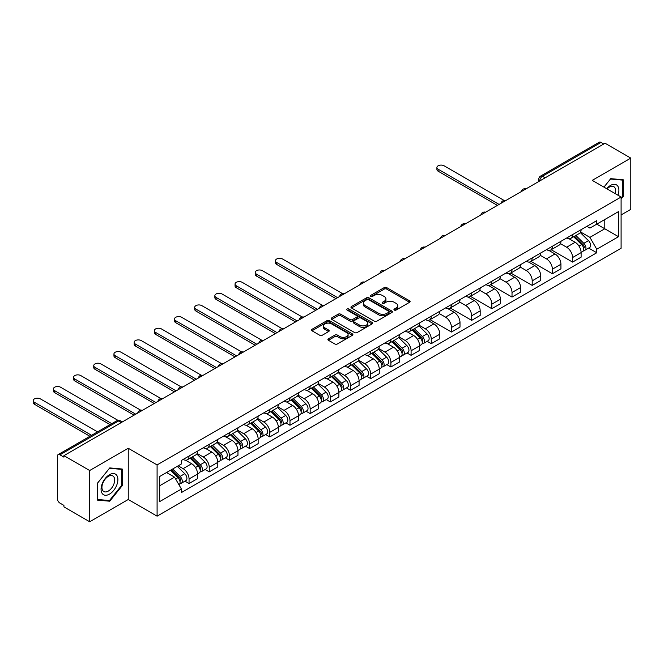 <?xml version="1.0" encoding="UTF-8"?>
<svg xmlns="http://www.w3.org/2000/svg" width="664" height="664" viewBox="0 0 664 664"><rect width="100%" height="100%" fill="white"/><g stroke="black" fill="none" stroke-linecap="round" stroke-linejoin="round"><path stroke-width="1" d="M394.308 310.071A1.253 0.722 0 0 0 396.084 310.071L409.58 302.286A1.793 1.037 0 0 0 410.103 301.547A1.793 1.037 0 0 0 409.58 300.817L386.722 287.62A1.793 1.037 0 0 0 384.182 287.62L370.686 295.405A1.253 0.722 0 0 0 370.313 295.92A1.253 0.722 0 0 0 370.686 296.434A1.253 0.722 0 0 0 372.462 296.434L374.206 295.43A5.744 3.32 0 0 1 382.339 295.43L384.24 296.526A5.744 3.32 0 0 1 385.925 298.875A5.744 3.32 0 0 1 384.24 301.224L382.497 302.228A1.253 0.722 0 0 0 382.132 302.743A1.253 0.722 0 0 0 382.497 303.257A1.253 0.722 0 0 0 384.273 303.257L386.025 302.244A5.744 3.32 0 0 1 394.15 302.244L396.051 303.348A5.744 3.32 0 0 1 397.736 305.689A5.744 3.32 0 0 1 396.051 308.038L394.308 309.05A1.253 0.722 0 0 0 393.943 309.565A1.253 0.722 0 0 0 394.308 310.071L394.308 309.05M328.423 338.798A1.793 1.037 0 0 0 327.9 339.536A1.793 1.037 0 0 0 328.423 340.267L334.839 343.969A1.793 1.037 0 0 0 337.378 343.969L352.36 335.32A1.793 1.037 0 0 0 352.891 334.581A1.793 1.037 0 0 0 352.36 333.851L329.502 320.654A1.793 1.037 0 0 0 326.962 320.654L311.972 329.303A1.793 1.037 0 0 0 311.449 330.041A1.793 1.037 0 0 0 311.972 330.772L319.724 335.245A1.793 1.037 0 0 0 322.264 335.245L328.68 331.543A1.793 1.037 0 0 0 329.203 330.805A1.793 1.037 0 0 0 328.68 330.074L324.837 327.858A4.806 2.772 0 0 1 323.426 325.891A4.806 2.772 0 0 1 326.397 323.335A4.806 2.772 0 0 1 331.627 323.932L346.683 332.623A4.806 2.772 0 0 1 348.085 334.581A4.806 2.772 0 0 1 345.122 337.146A4.806 2.772 0 0 1 339.885 336.548L337.378 335.096A1.793 1.037 0 0 0 334.839 335.096L328.423 338.798L328.423 340.267M157.094 464.916L128.243 448.258L89.681 470.519L63.935 455.653L605.053 143.241L630.8 158.107L592.238 180.367L621.097 197.025L157.094 464.916L157.094 516.16L621.097 248.27L621.097 197.025M374.338 321.168A1.793 1.037 0 0 0 376.878 321.168L391.86 312.512A1.793 1.037 0 0 0 392.391 311.781A1.793 1.037 0 0 0 391.86 311.042L369.001 297.846A1.793 1.037 0 0 0 366.462 297.846L351.472 306.502A1.793 1.037 0 0 0 350.949 307.233A1.793 1.037 0 0 0 351.472 307.963L374.338 321.168M347.596 310.345A1.253 0.722 0 0 1 348.874 310.52L348.874 309.026L372.114 322.447A1.793 1.037 0 0 1 372.637 323.185A1.793 1.037 0 0 1 372.114 323.916L357.124 332.564A1.793 1.037 0 0 1 354.584 332.564L331.726 319.367L331.726 317.898A1.793 1.037 0 0 0 331.203 318.637A1.793 1.037 0 0 0 331.726 319.367M331.726 317.898L338.142 314.197A1.793 1.037 0 0 1 340.682 314.197L349.953 319.55A1.793 1.037 0 0 0 352.493 319.55L356.742 317.093A1.793 1.037 0 0 0 357.273 316.363A1.793 1.037 0 0 0 356.742 315.632L347.089 310.055A1.253 0.722 0 0 1 346.724 309.54A1.253 0.722 0 0 1 347.504 308.876A1.253 0.722 0 0 1 348.874 309.026M89.681 470.519L89.681 521.763L63.935 506.898L63.935 505.404L59.926 503.088A3.66 2.116 -120 0 1 57.336 498.606L57.336 456.326A3.66 2.116 -120 0 1 58.092 454.649L116.706 420.81A3.66 2.116 60 0 1 118.541 420.984L59.926 454.832A3.66 2.116 -120 0 0 58.092 454.649M621.097 214.953L630.8 209.351L630.8 158.107M89.681 521.763L128.243 499.502L157.094 516.16M63.935 455.653L63.935 457.147L59.926 454.832M545.144 177.827L542.422 176.259A3.66 2.116 60 0 0 540.596 176.076L599.21 142.237A3.66 2.116 60 0 1 601.036 142.42L542.422 176.259A3.66 2.116 120 0 0 539.84 180.741L539.84 180.89M603.759 143.988L601.036 142.42M572.576 234.599A8.416 4.864 60 0 1 570.832 238.384L579.373 233.454A8.416 4.864 -120 0 0 581.116 229.669M560.457 243.663L566.624 247.224A8.416 4.864 60 0 1 572.576 257.532L581.116 252.602A8.416 4.864 -120 0 0 575.165 242.294L569.048 238.766M581.116 252.602L581.116 257.159L572.576 262.097L551.17 249.73M570.832 238.384A8.416 4.864 60 0 1 566.683 238.002M572.576 257.532L572.576 262.097M552.39 246.253A8.416 4.864 60 0 1 550.647 250.037L559.188 245.107A8.416 4.864 -120 0 0 560.931 241.322M530.984 261.384L552.39 273.751L560.931 268.82L560.931 264.264A8.416 4.864 -120 0 0 554.979 253.947L548.862 250.419M550.647 250.037A8.416 4.864 60 0 1 546.505 249.656M540.272 255.316L546.439 258.877A8.416 4.864 60 0 1 552.39 269.194L552.39 273.751M532.204 257.906A8.416 4.864 60 0 1 530.461 261.691L539.002 256.76A8.416 4.864 -120 0 0 540.745 252.976M510.799 273.045L532.204 285.404L540.745 280.474L540.745 275.917A8.416 4.864 -120 0 0 534.794 265.608L528.677 262.072M530.461 261.691A8.416 4.864 60 0 1 526.32 261.309M520.086 266.978L526.253 270.538A8.416 4.864 60 0 1 532.204 280.847L532.204 285.404M512.019 269.567A8.416 4.864 60 0 1 510.276 273.344L518.816 268.414A8.416 4.864 -120 0 0 520.559 264.637M490.613 284.698L512.019 297.057L520.559 292.127L520.559 287.57A8.416 4.864 -120 0 0 514.608 277.262L508.491 273.726M510.276 273.344A8.416 4.864 60 0 1 506.134 272.962M499.901 278.631L506.068 282.192A8.416 4.864 60 0 1 512.019 292.5L512.019 297.057M491.833 281.221A8.416 4.864 60 0 1 490.09 284.997L498.631 280.067A8.416 4.864 -120 0 0 500.374 276.29M470.427 296.351L491.833 308.71L500.374 303.78L500.374 299.223A8.416 4.864 -120 0 0 494.423 288.915L488.306 285.379M490.09 284.997A8.416 4.864 60 0 1 485.948 284.615M479.715 290.284L485.882 293.845A8.416 4.864 60 0 1 491.833 304.153L491.833 308.71M471.647 292.874A8.416 4.864 60 0 1 469.904 296.65L478.445 291.72A8.416 4.864 -120 0 0 480.188 287.944M450.242 308.005L471.647 320.363L480.188 315.433L480.188 310.877A8.416 4.864 -120 0 0 474.237 300.568L468.12 297.04M469.904 296.65A8.416 4.864 60 0 1 465.763 296.268M459.529 301.937L465.696 305.498A8.416 4.864 60 0 1 471.647 315.807L471.647 320.363M451.462 304.527A8.416 4.864 60 0 1 449.719 308.303L458.26 303.373A8.416 4.864 -120 0 0 460.003 299.597M430.056 319.658L451.462 332.017L460.003 327.086L460.003 322.53A8.416 4.864 -120 0 0 454.051 312.221L447.934 308.694M449.719 308.303A8.416 4.864 60 0 1 445.577 307.922M439.344 313.591L445.511 317.151A8.416 4.864 60 0 1 451.462 327.46L451.462 332.017M431.276 316.18A8.416 4.864 60 0 1 429.533 319.957L438.074 315.026A8.416 4.864 -120 0 0 439.817 311.25M427.184 341.304L431.276 343.67L439.817 338.74L439.817 334.183A8.416 4.864 -120 0 0 433.866 323.874L427.757 320.347M429.533 319.957A8.416 4.864 60 0 1 425.392 319.575M419.158 325.244L425.325 328.804A8.416 4.864 60 0 1 431.276 339.113L431.276 343.67M411.091 327.833A8.416 4.864 60 0 1 409.348 331.61L417.888 326.68A8.416 4.864 -120 0 0 419.631 322.903M406.999 352.957L411.091 355.323L419.631 350.393L419.631 345.836A8.416 4.864 -120 0 0 413.68 335.527L407.572 332M409.348 331.61A8.416 4.864 60 0 1 405.206 331.228M398.973 336.897L405.14 340.458A8.416 4.864 60 0 1 411.091 350.766L411.091 355.323M390.905 339.487A8.416 4.864 60 0 1 389.162 343.263L397.703 338.333A8.416 4.864 -120 0 0 399.446 334.556M386.813 364.611L390.905 366.976L399.446 362.046L399.446 357.489A8.416 4.864 -120 0 0 393.495 347.181L387.386 343.653M389.162 343.263A8.416 4.864 60 0 1 385.02 342.881M378.787 348.55L384.954 352.111A8.416 4.864 60 0 1 390.905 362.419L390.905 366.976M370.719 351.14A8.416 4.864 60 0 1 368.976 354.916L377.517 349.986A8.416 4.864 -120 0 0 379.26 346.21M366.628 376.264L370.719 378.629L379.26 373.699L379.26 369.142A8.416 4.864 -120 0 0 373.309 358.834L367.2 355.306M368.976 354.916A8.416 4.864 60 0 1 364.835 354.543M358.601 360.203L364.768 363.764A8.416 4.864 60 0 1 370.719 374.073L370.719 378.629M350.534 362.793A8.416 4.864 60 0 1 348.791 366.569L357.332 361.639A8.416 4.864 -120 0 0 359.075 357.863M346.442 387.917L350.534 390.283L359.075 385.352L359.075 380.796A8.416 4.864 -120 0 0 353.123 370.487L347.015 366.96M348.791 366.569A8.416 4.864 60 0 1 344.649 366.196M338.416 371.857L344.583 375.417A8.416 4.864 60 0 1 350.534 385.726L350.534 390.283M330.348 374.446A8.416 4.864 60 0 1 328.605 378.223L337.146 373.292A8.416 4.864 -120 0 0 338.889 369.516M326.256 399.579L330.348 401.936L338.889 397.006L338.889 392.449A8.416 4.864 -120 0 0 332.938 382.14L326.829 378.613M328.605 378.223A8.416 4.864 60 0 1 324.464 377.849M318.23 383.51L324.397 387.07A8.416 4.864 60 0 1 330.348 397.379L330.348 401.936M310.163 386.099A8.416 4.864 60 0 1 308.42 389.876L316.96 384.946A8.416 4.864 -120 0 0 318.703 381.169M306.071 411.232L310.171 413.589L318.703 408.659L318.703 404.102A8.416 4.864 -120 0 0 312.752 393.793L306.643 390.266M308.42 389.876A8.416 4.864 60 0 1 304.278 389.502M298.045 395.163L304.212 398.724A8.416 4.864 60 0 1 310.171 409.032L310.171 413.589M289.985 397.753A8.416 4.864 60 0 1 288.242 401.537L296.775 396.607A8.416 4.864 -120 0 0 298.518 392.822M285.885 422.885L289.985 425.25L298.518 420.312L298.518 415.755A8.416 4.864 -120 0 0 292.567 405.447L286.458 401.919M288.242 401.537A8.416 4.864 60 0 1 284.092 401.156M277.859 406.816L284.026 410.377A8.416 4.864 60 0 1 289.985 420.685L289.985 425.25M269.8 409.406A8.416 4.864 60 0 1 268.057 413.191L276.589 408.26A8.416 4.864 -120 0 0 278.332 404.476M265.7 434.538L269.8 436.904L278.341 431.974L278.341 427.417A8.416 4.864 -120 0 0 272.381 417.1L266.272 413.572M268.057 413.191A8.416 4.864 60 0 1 263.907 412.809M257.673 418.469L263.849 422.03A8.416 4.864 60 0 1 269.8 432.347L269.8 436.904M249.614 421.059A8.416 4.864 60 0 1 247.871 424.844L256.412 419.914A8.416 4.864 -120 0 0 258.155 416.129M245.514 446.191L249.614 448.557L258.155 443.627L258.155 439.07A8.416 4.864 -120 0 0 252.196 428.761L246.087 425.226M247.871 424.844A8.416 4.864 60 0 1 243.721 424.462M237.488 430.123L243.663 433.692A8.416 4.864 60 0 1 249.614 444L249.614 448.557M229.429 432.721A8.416 4.864 60 0 1 227.686 436.497L236.226 431.567A8.416 4.864 -120 0 0 237.969 427.782M225.328 457.845L229.429 460.21L237.969 455.28L237.969 450.723A8.416 4.864 -120 0 0 232.018 440.415L225.901 436.879M227.686 436.497A8.416 4.864 60 0 1 223.536 436.115M217.302 441.784L223.477 445.345A8.416 4.864 60 0 1 229.429 455.653L229.429 460.21M209.243 444.374A8.416 4.864 60 0 1 207.5 448.15L216.041 443.22A8.416 4.864 -120 0 0 217.784 439.444M205.143 469.498L209.243 471.863L217.784 466.933L217.784 462.376A8.416 4.864 -120 0 0 211.833 452.068L205.715 448.532M207.5 448.15A8.416 4.864 60 0 1 203.35 447.768M197.125 453.437L203.292 456.998A8.416 4.864 60 0 1 209.243 467.307L209.243 471.863M189.057 456.027A8.416 4.864 60 0 1 187.314 459.803L195.855 454.873A8.416 4.864 -120 0 0 197.598 451.097M184.965 481.151L189.057 483.516L197.598 478.586L197.598 474.03A8.416 4.864 -120 0 0 191.647 463.721L185.53 460.194M187.314 459.803A8.416 4.864 60 0 1 183.173 459.422M178.184 465.813L183.106 468.651A8.416 4.864 60 0 1 189.057 478.96L189.057 483.516M586.868 226.349L589.914 228.101L618.508 211.592L604.796 219.51L604.796 228.773L589.914 237.363L580.635 232.01M159.684 485.757L174.566 477.167L181.421 489.044L159.684 501.594L159.684 476.495L181.421 463.945L181.421 460.434L596.77 220.631L596.77 224.142L618.508 236.691L596.77 249.241L589.914 237.363M618.508 211.592L618.508 236.691M181.421 489.044L181.421 492.555L596.77 252.752L596.77 249.241M621.097 199.075L623.23 196.419L623.23 179.778L610.747 178.657L603.941 187.123L610.482 179.031L622.583 180.11L622.583 196.237L621.097 198.088M128.243 448.258L128.243 499.502M97.251 500.092L109.743 501.212L122.226 485.674L122.226 469.025L109.743 467.912L97.251 483.442L97.251 500.092M174.566 477.167L166.54 472.536M588.661 248.079L596.77 252.752M622.583 196.046L623.23 196.419M108.423 500.449L109.743 501.212M121.578 485.301L122.226 485.674M394.814 310.254L396.051 309.532A5.744 3.32 0 0 0 397.736 307.191L397.736 305.689M385.925 298.875L385.925 300.369A5.744 3.32 0 0 1 384.24 302.718L382.995 303.431M409.58 300.817L409.58 302.286L386.722 289.114A1.793 1.037 0 0 0 384.182 289.114L371.184 296.617M391.843 312.528L369.001 299.339A1.793 1.037 0 0 0 366.462 299.339L351.497 307.98M388.689 312.296A1.253 0.722 0 0 0 389.054 311.781A1.253 0.722 0 0 0 388.689 311.267L368.62 299.68A1.253 0.722 0 0 0 366.843 299.68L365.001 300.742A5.744 3.32 0 0 0 363.316 303.091A5.744 3.32 0 0 0 365.001 305.44L378.721 313.358A5.744 3.32 0 0 0 386.846 313.358L388.689 312.296L388.689 313.79A1.253 0.722 0 0 0 389.054 313.275L389.054 311.781M363.316 303.091L363.316 304.585A5.744 3.32 0 0 0 365.001 306.934L365.001 305.44M388.689 313.79L386.846 314.852A5.744 3.32 0 0 1 378.721 314.852L365.001 306.934M331.751 319.384L338.142 315.69L338.142 314.197M357.273 316.363L357.273 317.857A1.793 1.037 0 0 1 356.742 318.587L352.493 321.044A1.793 1.037 0 0 1 349.953 321.044L340.682 315.69A1.793 1.037 0 0 0 338.142 315.69M348.874 310.52L372.089 323.932M359.573 325.103A4.806 2.772 0 0 0 364.81 325.709A4.806 2.772 0 0 0 367.773 323.144A4.806 2.772 0 0 0 366.37 321.185L361.067 318.122A1.793 1.037 0 0 0 358.527 318.122L354.269 320.579A1.793 1.037 0 0 0 353.746 321.31A1.793 1.037 0 0 0 354.269 322.048L359.573 325.103L359.573 326.597A4.806 2.772 0 0 0 364.81 327.203A4.806 2.772 0 0 0 367.773 324.638L367.773 323.144M353.746 321.31L353.746 322.804A1.793 1.037 0 0 0 354.269 323.542L354.269 322.048M359.573 326.597L354.269 323.542M348.085 334.581L348.085 336.075A4.806 2.772 0 0 1 345.122 338.64A4.806 2.772 0 0 1 339.885 338.042L337.378 336.59A1.793 1.037 0 0 0 334.839 336.59L328.448 340.283M323.426 325.891L323.426 327.385A4.806 2.772 0 0 0 324.837 329.352L324.837 327.858M328.655 331.552L324.837 329.352M352.343 335.328L329.502 322.148A1.793 1.037 0 0 0 326.962 322.148L311.997 330.788M573.663 236.749L581.614 244.593A4.573 2.639 60 0 1 582.818 251.448L581.108 252.436M575.248 238.31L578.618 240.26M504.076 200.437L444.091 165.801A4.208 2.432 -0 0 0 439.502 165.27A4.208 2.432 -0 0 0 436.904 167.519A4.208 2.432 -0 0 0 438.132 169.237L499.079 204.421M574.543 236.235L583.249 244.825A2.2 1.27 60 0 1 583.83 248.12A2.2 1.27 60 0 1 583.631 248.203M575.862 235.479L583.814 243.323A4.573 2.639 60 0 1 585.017 250.179A4.573 2.639 60 0 1 583.639 250.328M580.311 232.583L588.47 240.634A4.573 2.639 60 0 1 589.673 247.489L585.017 250.179M497.394 205.392L438.132 171.179A4.208 2.432 180 0 1 436.904 169.461L436.904 167.519M617.985 195.233A11.894 6.864 120 0 0 617.769 186.094A11.894 6.864 120 0 0 606.672 188.7M615.254 193.656A9.005 5.196 120 0 0 614.822 187.621A9.005 5.196 120 0 0 613.81 186.675A9.005 5.196 120 0 0 607.045 188.916M621.778 179.645L622.583 180.11M116.764 475.349A11.894 6.864 120 0 0 105.277 478.429A11.894 6.864 120 0 0 102.198 493.476A11.894 6.864 120 0 0 113.685 490.397A11.894 6.864 120 0 0 116.764 475.349M113.818 476.868A9.005 5.196 120 0 0 112.805 475.93A9.005 5.196 120 0 0 104.422 480.138A9.005 5.196 120 0 0 102.787 490.588A9.005 5.196 120 0 0 103.8 491.526A9.005 5.196 120 0 0 112.174 487.326A9.005 5.196 120 0 0 113.818 476.868M109.477 500.54L97.384 499.461L97.384 483.334L109.477 468.278L121.578 469.365L121.578 485.492L109.477 500.54M120.773 468.9L121.578 469.365M412.178 329.975L420.129 337.818A4.573 2.639 60 0 1 421.341 344.682L419.631 345.67M413.763 331.543L417.133 333.486M342.591 293.662L282.607 259.035A4.208 2.432 -0 0 0 278.017 258.503A4.208 2.432 -0 0 0 275.419 260.753A4.208 2.432 -0 0 0 276.656 262.471L337.594 297.655M413.058 329.468L421.764 338.059A2.2 1.27 60 0 1 422.346 341.354A2.2 1.27 60 0 1 422.146 341.429M414.377 328.705L422.329 336.548A4.573 2.639 60 0 1 423.541 343.412A4.573 2.639 60 0 1 422.155 343.562M418.826 325.817L426.985 333.859A4.573 2.639 60 0 1 428.197 340.723L423.541 343.412M335.918 298.626L276.656 264.413A4.208 2.432 180 0 1 275.419 262.695L275.419 260.753M391.992 341.628L399.944 349.48A4.573 2.639 60 0 1 401.156 356.336L399.446 357.323M393.578 343.197L396.947 345.139M322.405 305.315L262.421 270.688A4.208 2.432 -0 0 0 257.831 270.157A4.208 2.432 -0 0 0 255.233 272.406A4.208 2.432 -0 0 0 256.47 274.124L317.409 309.308M392.872 341.122L401.587 349.712A2.2 1.27 60 0 1 402.16 353.007A2.2 1.27 60 0 1 401.961 353.082M394.192 340.358L402.143 348.21A4.573 2.639 60 0 1 403.355 355.066A4.573 2.639 60 0 1 401.969 355.215M398.641 337.47L406.8 345.521A4.573 2.639 60 0 1 408.011 352.376L403.355 355.066M315.732 310.279L256.47 276.066A4.208 2.432 180 0 1 255.233 274.348L255.233 272.406M371.807 353.281L379.758 361.133A4.573 2.639 60 0 1 380.97 367.989L379.26 368.976M373.392 354.85L376.762 356.792M302.22 316.969L242.236 282.341A4.208 2.432 -0 0 0 237.646 281.81A4.208 2.432 -0 0 0 235.048 284.059A4.208 2.432 -0 0 0 236.284 285.777L297.231 320.961M372.687 352.775L381.402 361.365A2.2 1.27 60 0 1 381.974 364.661A2.2 1.27 60 0 1 381.775 364.735M374.006 352.011L381.958 359.863A4.573 2.639 60 0 1 383.169 366.719A4.573 2.639 60 0 1 381.783 366.868M378.455 349.123L386.622 357.174A4.573 2.639 60 0 1 387.826 364.03L383.169 366.719M295.546 321.932L236.284 287.719A4.208 2.432 180 0 1 235.048 286.001L235.048 284.059M351.621 364.943L359.573 372.786A4.573 2.639 60 0 1 360.784 379.642L359.075 380.63M353.207 366.503L356.576 368.445M282.034 328.622L222.05 293.994A4.208 2.432 -0 0 0 217.468 293.463A4.208 2.432 -0 0 0 214.862 295.712A4.208 2.432 -0 0 0 216.099 297.43L277.046 332.614M352.509 364.428L361.216 373.019A2.2 1.27 60 0 1 361.789 376.314A2.2 1.27 60 0 1 361.589 376.388M353.821 363.673L361.772 371.516A4.573 2.639 60 0 1 362.984 378.372A4.573 2.639 60 0 1 361.598 378.522M358.269 360.776L366.437 368.827A4.573 2.639 60 0 1 367.64 375.683L362.984 378.372M275.361 333.585L216.099 299.373A4.208 2.432 180 0 1 214.862 297.655L214.862 295.712M331.436 376.596L339.387 384.439A4.573 2.639 60 0 1 340.599 391.295L338.889 392.283M333.021 378.156L336.399 380.107M261.848 340.275L201.864 305.647A4.208 2.432 -0 0 0 197.283 305.116A4.208 2.432 -0 0 0 194.685 307.366A4.208 2.432 -0 0 0 195.913 309.084L256.86 344.267M332.324 376.081L341.03 384.672A2.2 1.27 60 0 1 341.603 387.967A2.2 1.27 60 0 1 341.404 388.042M333.635 375.326L341.587 383.169A4.573 2.639 60 0 1 342.798 390.025A4.573 2.639 60 0 1 341.412 390.175M338.084 372.429L346.251 380.48A4.573 2.639 60 0 1 347.455 387.336L342.798 390.025M255.175 345.238L195.913 311.026A4.208 2.432 180 0 1 194.685 309.308L194.685 307.366M311.25 388.249L319.201 396.093A4.573 2.639 60 0 1 320.413 402.948L318.703 403.936M312.835 389.809L316.213 391.76M241.663 351.928L181.679 317.301A4.208 2.432 -0 0 0 177.097 316.769A4.208 2.432 -0 0 0 174.499 319.019A4.208 2.432 -0 0 0 175.728 320.737L236.674 355.921M312.138 387.734L320.845 396.325A2.2 1.27 60 0 1 321.426 399.62A2.2 1.27 60 0 1 321.218 399.703M313.449 386.979L321.401 394.823A4.573 2.639 60 0 1 322.613 401.678A4.573 2.639 60 0 1 321.227 401.828M317.907 384.082L326.065 392.133A4.573 2.639 60 0 1 327.269 398.989L322.613 401.678M234.99 356.892L175.728 322.679A4.208 2.432 180 0 1 174.499 320.961L174.499 319.019M291.064 399.902L299.016 407.746A4.573 2.639 60 0 1 300.228 414.602L298.518 415.589M292.658 401.463L296.028 403.413M221.486 363.59L161.493 328.954A4.208 2.432 -0 0 0 156.911 328.423A4.208 2.432 -0 0 0 154.314 330.672A4.208 2.432 -0 0 0 155.542 332.39L216.489 367.574M291.952 399.388L300.659 407.978A2.2 1.27 60 0 1 301.24 411.273A2.2 1.27 60 0 1 301.033 411.356M293.264 398.632L301.224 406.476A4.573 2.639 60 0 1 302.427 413.332A4.573 2.639 60 0 1 301.041 413.481M297.721 395.736L305.88 403.787A4.573 2.639 60 0 1 307.083 410.642L302.427 413.332M214.804 368.545L155.542 334.332A4.208 2.432 180 0 1 154.314 332.614L154.314 330.672M270.879 411.555L278.838 419.399A4.573 2.639 60 0 1 280.042 426.255L278.332 427.243M272.472 413.116L275.842 415.066M201.3 375.243L141.308 340.607A4.208 2.432 -0 0 0 136.726 340.084A4.208 2.432 -0 0 0 134.128 342.325A4.208 2.432 -0 0 0 135.356 344.043L196.303 379.227M271.767 411.041L280.474 419.631A2.2 1.27 60 0 1 281.055 422.926A2.2 1.27 60 0 1 280.855 423.009M273.087 410.286L281.038 418.129A4.573 2.639 60 0 1 282.241 424.985A4.573 2.639 60 0 1 280.864 425.134M277.535 407.389L285.694 415.44A4.573 2.639 60 0 1 286.898 422.296L282.241 424.985M194.618 380.198L135.356 345.986A4.208 2.432 180 0 1 134.128 344.267L134.128 342.325M250.702 423.209L258.653 431.052A4.573 2.639 60 0 1 259.856 437.908L258.147 438.896M252.287 424.769L255.657 426.72M181.114 386.896L121.122 352.26A4.208 2.432 -0 0 0 116.54 351.737A4.208 2.432 -0 0 0 113.942 353.978A4.208 2.432 -0 0 0 115.171 355.697L176.118 390.88M251.581 422.702L260.288 431.293A2.2 1.27 60 0 1 260.869 434.58A2.2 1.27 60 0 1 260.67 434.663M252.901 421.939L260.852 429.782A4.573 2.639 60 0 1 262.056 436.638A4.573 2.639 60 0 1 260.678 436.787M257.35 419.042L265.509 427.093A4.573 2.639 60 0 1 266.712 433.949L262.056 436.638M174.433 391.851L115.171 357.639A4.208 2.432 180 0 1 113.942 355.921L113.942 353.978M230.516 434.862L238.467 442.705A4.573 2.639 60 0 1 239.671 449.561L237.961 450.549M232.101 436.422L235.471 438.373M160.929 398.549L100.936 363.913A4.208 2.432 -0 0 0 96.355 363.391A4.208 2.432 -0 0 0 93.757 365.632A4.208 2.432 -0 0 0 94.985 367.35L155.932 402.533M231.396 434.356L240.102 442.946A2.2 1.27 60 0 1 240.683 446.233A2.2 1.27 60 0 1 240.484 446.316M232.715 433.592L240.667 441.435A4.573 2.639 60 0 1 241.87 448.291A4.573 2.639 60 0 1 240.492 448.441M237.164 430.695L245.323 438.746A4.573 2.639 60 0 1 246.527 445.602L241.87 448.291M154.247 403.504L94.985 369.292A4.208 2.432 180 0 1 93.757 367.574L93.757 365.632M210.33 446.515L218.282 454.359A4.573 2.639 60 0 1 219.485 461.223L217.775 462.202M211.916 448.084L215.285 450.026M140.743 410.203L80.759 375.567A4.208 2.432 -0 0 0 76.169 375.044A4.208 2.432 -0 0 0 73.571 377.285A4.208 2.432 -0 0 0 74.8 379.003L135.746 414.187M211.21 446.009L219.917 454.599A2.2 1.27 60 0 1 220.498 457.886A2.2 1.27 60 0 1 220.299 457.969M212.53 445.245L220.481 453.089A4.573 2.639 60 0 1 221.685 459.953A4.573 2.639 60 0 1 220.307 460.094M216.979 442.349L225.137 450.399A4.573 2.639 60 0 1 226.341 457.255L221.685 459.953M134.062 415.158L74.8 380.945A4.208 2.432 180 0 1 73.571 379.227L73.571 377.285M190.145 458.168L198.096 466.012A4.573 2.639 60 0 1 199.3 472.876L197.598 473.855M191.73 459.737L195.1 461.679M117.968 420.362L60.573 387.22A4.208 2.432 -0 0 0 55.983 386.697A4.208 2.432 -0 0 0 53.386 388.938A4.208 2.432 -0 0 0 54.614 390.656L111.768 423.657M191.024 457.662L199.731 466.252A2.2 1.27 60 0 1 200.312 469.539A2.2 1.27 60 0 1 200.113 469.622M192.344 456.898L200.296 464.742A4.573 2.639 60 0 1 201.499 471.606A4.573 2.639 60 0 1 200.121 471.747M196.793 454.002L204.952 462.053A4.573 2.639 60 0 1 206.155 468.917L201.499 471.606M110.091 424.628L54.614 392.598A4.208 2.432 180 0 1 53.386 390.88L53.386 388.938M170.432 470.286L177.91 477.665A4.573 2.639 60 0 1 179.114 484.529L178.89 484.654M171.544 471.39L174.914 473.332M97.542 431.874L40.388 398.873A4.208 2.432 -0 0 0 35.798 398.35A4.208 2.432 -0 0 0 33.2 400.591A4.208 2.432 -0 0 0 34.437 402.309L91.59 435.31M171.312 469.78L179.546 477.906A2.2 1.27 60 0 1 180.127 481.192A2.2 1.27 60 0 1 179.927 481.276M172.632 469.016L180.11 476.395A4.573 2.639 60 0 1 181.313 483.259A4.573 2.639 60 0 1 179.936 483.4M177.288 466.327L184.766 473.706A4.573 2.639 60 0 1 185.97 480.57L181.313 483.259M89.906 436.281L34.437 404.251A4.208 2.432 180 0 1 33.2 402.533L33.2 400.591M539.965 180.815L539.84 180.741A3.66 2.116 0 0 1 538.77 179.247L538.77 181.513M209.243 467.307L217.784 462.376M229.429 455.653L237.969 450.723M249.614 444L258.155 439.07M269.8 432.347L278.341 427.417M289.985 420.685L298.518 415.755M310.171 409.032L318.703 404.102M330.348 397.379L338.889 392.449M350.534 385.726L359.075 380.796M370.719 374.073L379.26 369.142M390.905 362.419L399.446 357.489M411.091 350.766L419.631 345.836M431.276 339.113L439.817 334.183M451.462 327.46L460.003 322.53M471.647 315.807L480.188 310.877M491.833 304.153L500.374 299.223M512.019 292.5L520.559 287.57M532.204 280.847L540.745 275.917M552.39 269.194L560.931 264.264M189.057 478.96L197.598 474.03M183.106 468.651L191.647 463.721M203.292 456.998L211.833 452.068M223.477 445.345L232.018 440.415M243.663 433.692L252.196 428.761M263.849 422.03L272.381 417.1M284.026 410.377L292.567 405.447M304.212 398.724L312.752 393.793M324.397 387.07L332.938 382.14M344.583 375.417L353.123 370.487M364.768 363.764L373.309 358.834M384.954 352.111L393.495 347.181M405.14 340.458L413.68 335.527M425.325 328.804L433.866 323.874M445.511 317.151L454.051 312.221M465.696 305.498L474.237 300.568M485.882 293.845L494.423 288.915M506.068 282.192L514.608 277.262M526.253 270.538L534.794 265.608M546.439 258.877L554.979 253.947M566.624 247.224L575.165 242.294M525.639 189.091A3.66 2.116 120 0 0 524.02 190.02M505.453 200.744A3.66 2.116 120 0 0 503.835 201.673M485.268 212.397A3.66 2.116 120 0 0 483.649 213.327M465.082 224.05A3.66 2.116 120 0 0 463.464 224.98M444.897 235.703A3.66 2.116 120 0 0 443.278 236.633M424.711 247.357A3.66 2.116 120 0 0 423.092 248.294M404.525 259.01A3.66 2.116 120 0 0 402.907 259.948M384.34 270.663A3.66 2.116 120 0 0 382.721 271.601M364.154 282.316A3.66 2.116 120 0 0 362.536 283.254M343.969 293.969A3.66 2.116 120 0 0 342.35 294.907M323.783 305.631A3.66 2.116 120 0 0 322.173 306.56M303.597 317.284A3.66 2.116 120 0 0 301.987 318.214M283.412 328.937A3.66 2.116 120 0 0 281.802 329.867M263.226 340.591A3.66 2.116 120 0 0 261.616 341.52M243.041 352.244A3.66 2.116 120 0 0 241.43 353.173M222.855 363.897A3.66 2.116 120 0 0 221.245 364.827M202.678 375.55A3.66 2.116 120 0 0 201.059 376.48M182.492 387.203A3.66 2.116 120 0 0 180.874 388.133M162.306 398.856A3.66 2.116 120 0 0 160.688 399.786M142.121 410.51A3.66 2.116 120 0 0 140.502 411.448M121.255 422.553L118.541 420.984A3.66 2.116 120 0 1 120.367 420.81A3.66 3.66 0 0 0 116.706 420.81M396.051 309.532L396.051 308.038M382.497 303.257L382.497 302.228M384.24 302.718L384.24 301.224M370.686 296.434L370.686 295.405M384.182 289.114L384.182 287.62M386.722 289.114L386.722 287.62M351.472 307.963L351.472 306.502M366.462 299.339L366.462 297.846M369.001 299.339L369.001 297.846M391.86 312.512L391.86 311.042M378.721 314.852L378.721 313.358M386.846 314.852L386.846 313.358M340.682 315.69L340.682 314.197M349.953 321.044L349.953 319.55M352.493 321.044L352.493 319.55M356.742 318.587L356.742 317.093M372.114 323.916L372.114 322.447M334.839 336.59L334.839 335.096M337.378 336.59L337.378 335.096M339.885 338.042L339.885 336.548M328.68 331.543L328.68 330.074M311.972 330.772L311.972 329.303M326.962 322.148L326.962 320.654M329.502 322.148L329.502 320.654M352.36 335.32L352.36 333.851M581.614 244.593L578.983 246.112M584.287 247.116L583.457 247.589M588.47 240.634L583.814 243.323M438.132 171.179L438.132 169.237M420.129 337.818L417.507 339.337M422.802 340.341L421.98 340.823M426.985 333.859L422.329 336.548M276.656 264.413L276.656 262.471M399.944 349.48L397.321 350.99M402.616 352.003L401.795 352.476M406.8 345.521L402.143 348.21M256.47 276.066L256.47 274.124M379.758 361.133L377.135 362.644M382.431 363.656L381.609 364.129M386.622 357.174L381.958 359.863M236.284 287.719L236.284 285.777M359.573 372.786L356.95 374.297M362.245 375.309L361.423 375.782M366.437 368.827L361.772 371.516M216.099 299.373L216.099 297.43M339.387 384.439L336.764 385.958M342.06 386.963L341.238 387.436M346.251 380.48L341.587 383.169M195.913 311.026L195.913 309.084M319.201 396.093L316.579 397.611M321.874 398.616L321.052 399.089M326.065 392.133L321.401 394.823M175.728 322.679L175.728 320.737M299.016 407.746L296.393 409.265M301.688 410.269L300.867 410.742M305.88 403.787L301.224 406.476M155.542 334.332L155.542 332.39M278.838 419.399L276.207 420.918M281.503 421.922L280.681 422.395M285.694 415.44L281.038 418.129M135.356 345.986L135.356 344.043M258.653 431.052L256.022 432.571M261.326 433.575L260.495 434.048M265.509 427.093L260.852 429.782M115.171 357.639L115.171 355.697M238.467 442.705L235.836 444.224M241.14 445.229L240.31 445.702M245.323 438.746L240.667 441.435M94.985 369.292L94.985 367.35M218.282 454.359L215.651 455.877M220.954 456.882L220.124 457.363M225.137 450.399L220.481 453.089M74.8 380.945L74.8 379.003M198.096 466.012L195.465 467.531M200.769 468.535L199.939 469.016M204.952 462.053L200.296 464.742M54.614 392.598L54.614 390.656M177.91 477.665L175.62 478.993M180.583 480.188L179.753 480.67M184.766 473.706L180.11 476.395M34.437 404.251L34.437 402.309M525.946 188.908A3.66 3.66 0 0 0 521.248 191.622M505.76 200.561A3.66 3.66 0 0 0 501.063 203.275M485.575 212.214A3.66 3.66 0 0 0 480.877 214.928M465.389 223.868A3.66 3.66 0 0 0 460.691 226.582M445.204 235.521A3.66 3.66 0 0 0 440.514 238.235M425.018 247.182A3.66 3.66 0 0 0 420.329 249.888M404.832 258.836A3.66 3.66 0 0 0 400.143 261.541M384.647 270.489A3.66 3.66 0 0 0 379.957 273.194M364.47 282.142A3.66 3.66 0 0 0 359.772 284.848M344.284 293.795A3.66 3.66 0 0 0 339.586 296.501M324.098 305.448A3.66 3.66 0 0 0 319.401 308.162M303.913 317.101A3.66 3.66 0 0 0 299.215 319.816M283.727 328.755A3.66 3.66 0 0 0 279.029 331.469M263.542 340.408A3.66 3.66 0 0 0 258.844 343.122M243.356 352.061A3.66 3.66 0 0 0 238.658 354.775M223.17 363.714A3.66 3.66 0 0 0 218.473 366.428M202.985 375.368A3.66 3.66 0 0 0 198.287 378.082M182.799 387.021A3.66 3.66 0 0 0 178.101 389.735M162.614 398.674A3.66 3.66 0 0 0 157.916 401.388M142.428 410.335A3.66 3.66 0 0 0 137.73 413.041M122.325 421.939L120.367 420.81M540.596 176.076A3.66 3.66 0 0 0 538.77 179.247"/></g></svg>
